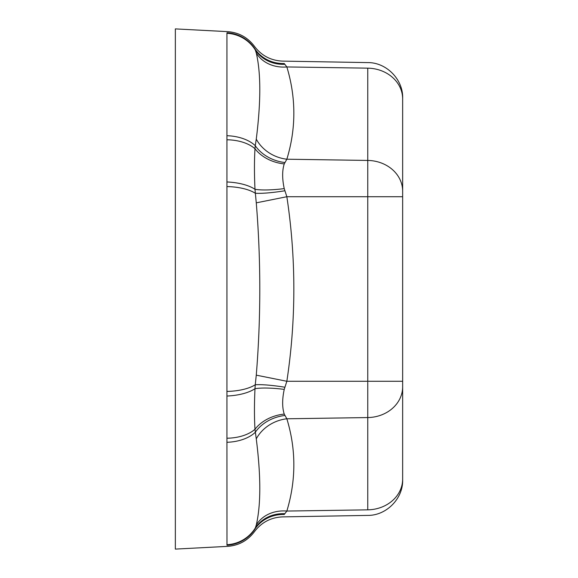 <?xml version="1.0" encoding="UTF-8"?>
<svg xmlns="http://www.w3.org/2000/svg" width="578" height="578" viewBox="0 0 578 578"><rect width="100%" height="100%" fill="white"/><g stroke="black" fill="none" stroke-linecap="round" stroke-linejoin="round"><path stroke-width="0.87" d="M367.752 194.02L367.752 194.468M402.649 381.278L367.752 381.278L367.752 196.722L402.649 196.722L402.649 191.188L402.649 479.09A35.518 30.757 180 0 1 367.752 509.839C367.752 517.245 367.752 517.245 367.752 509.839L367.752 382.174M402.649 98.91L402.649 191.188L402.649 98.91A35.518 30.757 0 0 0 367.752 68.161C367.752 60.755 367.752 60.755 367.752 68.161L286.847 66.94A35.518 30.114 -21.5 0 1 256.271 52.952L254.985 49.007C254.277 45.496 254.277 45.496 254.985 49.007A35.518 35.352 -167.5 0 0 226.973 32.758C227.616 31.255 227.616 31.255 226.973 32.758L226.93 33.286A35.518 35.287 0 0 1 255.266 49.939A35.518 32.462 -23.8 0 0 284.838 64.295L286.847 66.94C296.174 97.834 296.174 128.591 286.847 159.21L284.239 163.906C282.129 170.553 282.129 178.79 284.239 188.616L286.847 196.722C296.174 258.236 296.174 319.75 286.847 381.278L284.239 389.384C282.129 399.239 282.129 407.476 284.239 414.094L286.847 418.79C296.174 449.402 296.174 480.159 286.847 511.06L284.239 514.478C282.129 517.686 282.129 517.686 284.239 514.478L284.239 514.478A35.518 33.257 -157.9 0 0 254.985 528.993L256.271 525.048C260.967 504.782 260.967 476.062 256.271 438.89L254.985 429.273C254.277 417.598 254.277 404.073 254.985 388.712L255.266 384.76A35.518 14.132 180 0 1 226.93 391.429L226.93 186.571A35.518 14.132 0 0 1 255.266 193.24A35.518 4.812 170.5 0 0 284.838 190.776M402.649 479.09L402.649 386.812A35.518 30.757 180 0 1 367.752 417.562L286.847 418.79A35.518 30.229 158.3 0 0 256.271 438.89M284.838 387.224A35.518 4.812 -170.5 0 0 255.266 384.76L256.271 375.158C260.967 317.654 260.967 260.216 256.271 202.842L254.985 189.288C254.277 174.086 254.277 160.568 254.985 148.727L255.266 145.699A35.518 21.148 180 0 0 226.93 135.714L226.93 33.286M256.271 202.842L286.847 196.722L367.752 196.722L367.752 160.438L286.847 159.21A35.518 30.229 -158.3 0 1 256.271 139.11C260.967 101.873 260.967 73.153 256.271 52.952M256.271 375.158L286.847 381.278L367.752 381.278M254.985 528.993C254.277 532.504 254.277 532.504 254.985 528.993A35.518 35.352 167.5 0 1 226.973 545.242C227.616 546.745 227.616 546.745 226.973 545.242L226.93 442.286A35.518 21.148 -0 0 0 255.266 432.301A35.518 27.65 164.9 0 1 284.838 415.481M256.271 525.048A35.518 30.114 -158.5 0 1 286.847 511.06L367.752 509.839M226.93 544.714A35.518 35.287 0 0 0 255.266 528.061A35.518 32.462 -156.2 0 1 284.838 513.705M226.93 186.571L226.93 135.714M226.93 442.286L226.93 391.429M402.649 98.108C403.227 79.489 386.386 62.352 367.752 62.597L282.678 61.116C270.959 60.625 261.552 55.705 254.472 46.356C247.651 37.339 238.663 32.433 227.508 31.631L175.351 28.9L175.351 549.1L227.508 546.369C238.663 545.567 247.651 540.661 254.472 531.644C261.552 522.295 270.959 517.375 282.678 516.884L367.752 515.403C386.386 515.648 403.227 498.511 402.649 479.892M254.985 49.007A35.518 33.257 -22.1 0 0 284.239 63.522C282.129 60.314 282.129 60.314 284.239 63.522L284.838 64.295M256.271 139.11L255.266 145.699A35.518 27.65 -164.9 0 0 284.838 162.519M226.973 396.024A35.518 14.797 -1.3 0 0 254.985 388.712A35.518 6.633 -172.3 0 1 284.239 389.384M226.973 438.218A35.518 20.555 -178.5 0 0 254.985 429.273A35.518 26.631 168.5 0 1 284.239 414.094M226.973 139.782A35.518 20.555 -1.5 0 1 254.985 148.727A35.518 26.631 -168.5 0 0 284.239 163.906M226.973 181.976A35.518 14.797 -178.7 0 1 254.985 189.288A35.518 6.633 172.3 0 0 284.239 188.616M402.649 191.188A35.518 30.757 -0 0 0 367.752 160.438L367.752 68.161M367.752 196.722L402.649 196.722"/></g></svg>
